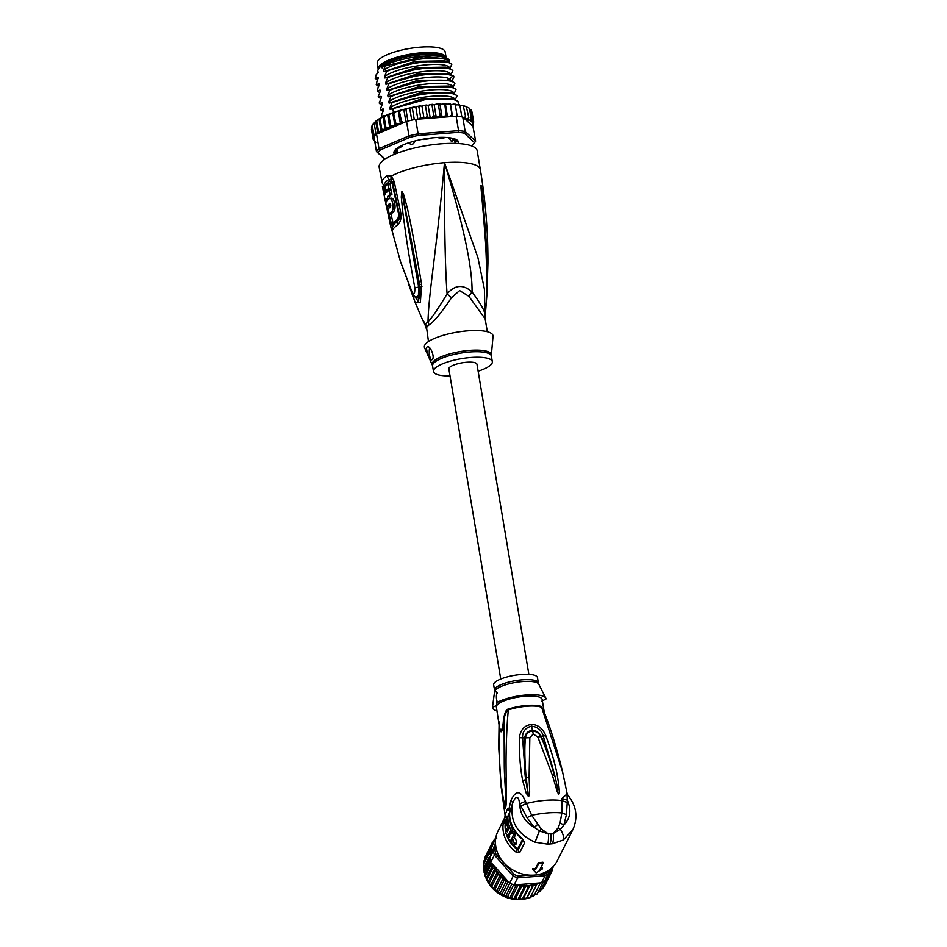 <?xml version="1.0" encoding="UTF-8"?>
<svg xmlns="http://www.w3.org/2000/svg" width="947" height="947" viewBox="0 0 947 947"><rect width="100%" height="100%" fill="white"/><g stroke="black" fill="none" stroke-linecap="round" stroke-linejoin="round"><path stroke-width="1.42" d="M378.173 68.977L377.214 63.319A34.459 9.304 -9.5 0 1 377.758 61.082A34.459 9.304 -9.5 0 1 378.433 60.182A34.459 9.304 -9.5 0 1 415.046 47.67A34.459 9.304 -9.5 0 1 445.185 51.943L446.132 57.613A34.459 9.304 170.5 0 0 415.993 53.34A34.459 9.304 170.5 0 0 379.38 65.84A34.459 9.304 170.5 0 0 378.705 66.74A34.459 9.304 170.5 0 0 378.173 68.977A34.459 9.304 170.5 0 0 378.244 69.309M438.283 54.512A31.642 8.547 170.5 0 0 420.527 53.659A31.642 8.547 170.5 0 0 417.876 53.896A31.642 8.547 170.5 0 0 384.589 63.496M413.247 143.837L411.412 144.406A29.156 7.872 170.5 0 1 413.247 143.837L415.496 140.819M411.412 144.406L408.725 143.328M450.997 140.902L452.039 141.257L452.95 140.085L452.039 141.257A29.156 7.872 170.5 0 0 450.997 140.902L448.902 137.694M452.95 140.085L455.85 139.576A32.139 8.677 -9.5 0 1 457.626 141.21L457.058 141.505L456.856 140.274M450.227 138.392L449.091 138.783M415.591 141.387L414.739 141.245M487.303 331.722L485.136 318.796L484.391 289.131L477.915 257.655L444.474 162.683C436.614 251.44 428.565 293.12 428.02 321.814A13.246 11.4 -127.7 0 1 428.944 324.999A29.819 8.05 170.5 0 0 427.618 326.194A29.819 8.05 170.5 0 0 427.452 326.372A29.819 8.05 170.5 0 0 426.588 327.709L428.482 341.571M485.136 318.796L468.86 296.304L459.603 290.587L451.589 297.642C441.124 313.114 433.572 322.229 428.944 324.999M484.923 317.399C486.462 314.025 482.177 305.561 472.044 291.996C472.482 267.599 463.296 224.486 444.474 162.683C444.332 225.978 445.197 269.729 447.102 293.937C438.011 308.935 431.654 318.239 428.02 321.814A30.257 8.168 -9.5 0 0 426.671 323.022A30.257 8.168 -9.5 0 0 425.629 324.572L425.049 324.88L421.983 318.523L425.629 324.572A13.246 12.583 -157.6 0 1 426.588 327.709M387.145 175.621A6.629 5.54 55 0 0 388.945 179.385L391.229 179.776A6.629 4.688 134.8 0 1 391.371 176.106A49.694 13.424 -9.5 0 1 444.474 162.683A49.694 13.424 -9.5 0 1 480.33 169.62L477.17 150.739A49.694 13.424 -9.5 0 0 433.702 144.571A49.694 13.424 -9.5 0 0 380.895 162.612A49.694 13.424 170.5 0 0 379.143 167.145L381.913 181.635A49.694 13.424 -9.5 0 1 383.476 178.829A49.694 13.424 -9.5 0 1 383.582 178.699A49.694 13.424 -9.5 0 1 387.145 175.621L391.371 176.106L394.177 181.552L400.77 212.755C401.599 218.26 400.486 222.379 397.432 225.102A47.646 12.867 170.5 0 0 392.212 231.104L400.356 261.218L411.779 291.285C413.922 295.547 414.94 294.375 414.833 287.77C405.908 240.171 404.973 226.7 403.102 214.732L401.279 197.035L401.883 191.554L403.517 194.135L407.246 207.677C409.802 218.852 412.632 232.051 421.616 284.266L420.385 302.259L415.141 302.353L421.983 318.523M391.229 179.776L392.733 182.949L399.279 214.2C399.812 217.337 399.279 219.668 397.657 221.207A46.64 12.595 170.5 0 0 392.875 226.132L392.153 228.263A6.629 6.345 -167.6 0 1 392.153 228.263L392.508 227.233M385.157 194.171L383.855 185.245A48.368 13.057 170.5 0 1 385.37 182.511A48.368 13.057 170.5 0 1 385.476 182.392A48.368 13.057 170.5 0 1 388.945 179.385A3.315 2.77 55.1 0 1 389.844 181.256L392.247 183.517L398.794 214.78L397.787 219.278A46.131 12.453 170.5 0 0 392.733 225.09L391.833 222.782M413.01 296.636A6.629 2.865 -20.4 0 1 412.892 296.399L412.892 296.399A6.629 2.865 -20.4 0 1 413.306 294.624M412.371 294.884A6.629 2.865 -20.1 0 1 412.241 294.612A6.629 2.865 -20.1 0 1 412.454 293.168M411.779 291.285A6.629 3.042 155.8 0 0 411.909 292.007L400.356 261.218M411.909 292.007C413.661 295.417 415.058 297.24 416.112 297.453L418.444 295.381L418.645 287.024L401.942 191.886A6.629 4.262 111 0 1 402.025 191.566M414.833 287.77L420.042 286.834L419.639 284.798L418.598 301.844L414.182 295.795M401.279 197.035A6.629 0.817 -3.6 0 1 402.546 196.834L401.907 191.85A6.629 4.273 81.3 0 1 401.883 191.554M403.517 194.135A6.629 2.261 160.4 0 0 402.7 194.727L419.639 284.798L421.616 284.266M421.983 286.325L420.042 286.834L419.012 298.589L414.679 296.328M383.795 193.496A6.629 1.811 -10.2 0 1 383.736 193.342L382.41 186.523A6.629 2.936 -10.8 0 1 382.399 186.429L382.41 186.523A6.629 2.936 -10.8 0 0 384.056 188.015M485.432 313.445L486.912 294.458L486.805 279.199C485.882 229.73 483.124 215.324 482.437 203.759L481.04 188.11L481.076 185.399L482.272 190.738L487.918 263.384L487.303 282.064M486.817 281.295A6.629 0.592 0.4 0 1 486.936 281.401L486.344 252.506L481.112 185.742L485.894 243.533M481.04 188.11A6.629 2.782 -4.1 0 1 481.336 188.619L481.112 185.742A6.629 6.12 26.8 0 0 481.029 185.423M481.076 185.399A6.629 6.392 98 0 1 481.112 185.695L481.739 190.678A6.629 0.616 170.7 0 1 482.272 190.738M451.589 297.642A13.246 2.474 -140.7 0 1 447.102 293.937C454.88 284.692 463.201 284.053 472.044 291.996A13.246 3.125 -47.6 0 0 468.86 296.304M467.901 330.823A34.79 9.399 170.5 0 0 424.576 347.798L432.294 365.045A30.02 8.109 -9.5 0 1 469.274 350.437A30.02 8.109 -9.5 0 1 469.676 350.402A30.02 8.109 -9.5 0 1 491.351 355.161L493.02 336.339A34.79 9.399 -9.5 0 0 467.901 330.823M450.026 375.912A29.819 8.05 170.5 0 1 433.501 371.508A29.819 8.05 170.5 0 1 470.801 357.504A29.819 8.05 -9.5 0 1 492.31 361.671A29.819 8.05 -9.5 0 1 478.117 371.212M426.919 347.076C430.269 344.365 435.277 358.12 432.175 359.41C430.861 362.452 425.167 349.206 426.919 347.076L427.571 346.756M431.714 359.718A6.629 1.989 85.6 0 1 429.536 355.149A6.629 1.989 85.6 0 1 429.713 347.833M385.311 191.495L384.825 187.032A3.315 3.172 13.9 0 0 383.855 185.245A6.629 6.333 13.9 0 1 381.913 181.635M386.518 201.297L386.329 200.35M388.459 190.714L388.826 189.672A47.622 12.856 170.5 0 1 390.791 188.11L390.034 183.907L388.116 184.049A49.67 13.412 170.5 0 0 386.175 185.612C385.027 187.163 384.802 189.85 385.488 193.673A49.575 13.388 170.5 0 0 384.352 196.171L385.169 200.444A49.469 13.353 -9.5 0 1 385.997 198.397L386.376 200.279A49.41 13.341 -9.5 0 1 387.832 198.479L387.465 196.597A49.469 13.353 -9.5 0 1 390.046 194.419L389.229 190.146A49.575 13.388 170.5 0 0 386.648 192.324L386.932 189.826A49.611 13.4 -9.5 0 1 388.874 188.264L388.116 184.049M389.619 198.444A47.421 12.808 170.5 0 1 389.726 198.325L389.359 196.443A47.48 12.82 170.5 0 1 391.975 194.265L391.147 190.004L389.229 190.146M387.122 200.231A47.48 12.82 170.5 0 0 387.11 200.291L385.169 200.444M391.028 214.259L392.839 222.06A46.261 12.489 170.5 0 0 392.247 223.8L390.306 223.942A48.25 13.033 -9.5 0 1 390.933 222.202L387.347 206.233A49.185 13.282 -9.5 0 1 389.631 203.51L389.844 203.416M390.78 204.943L389.193 205.061A49.149 13.27 170.5 0 0 387.725 206.872L389.359 214.389L391.265 214.247A46.758 12.631 170.5 0 1 393.372 211.82C397.065 209.394 394.07 195.413 390.566 198.657M390.602 204.268A47.196 12.749 170.5 0 0 389.975 205.002M388.223 206.162L387.347 206.233M392.839 222.06L390.933 222.202M389.359 214.389A48.747 13.163 -9.5 0 1 391.466 211.974C395.112 209.524 392.129 195.627 388.661 198.811A49.374 13.329 170.5 0 0 385.737 203.262L390.306 223.942M391.336 198.314L388.661 198.811M390.069 203.475L389.631 203.51C390.815 203.972 391.087 205.227 390.436 207.275A49.007 13.234 170.5 0 0 389.797 207.89L389.193 205.061M390.791 188.11L388.874 188.264M391.975 194.265L390.046 194.419M389.359 196.443L387.465 196.597M389.726 198.325L387.832 198.479M387.299 200.208L386.376 200.279M392.555 227.079L391.324 223.35M395.207 153.97A32.139 8.677 -9.5 0 1 394.792 153.378L396.852 152.467A29.819 8.05 170.5 0 1 396.793 152.218A29.819 8.05 170.5 0 1 396.9 151.058L394.875 150.762A32.139 8.677 -9.5 0 1 395.645 149.673A32.139 8.677 -9.5 0 1 396.793 148.561L399.67 147.874A29.819 8.05 170.5 0 1 402.226 146.276L401.445 145.696M446.357 57.968A35.288 9.529 170.5 0 0 445.481 57.27A35.288 9.529 170.5 0 0 421.865 54.748A35.288 9.529 170.5 0 0 381.759 65.734L382.126 67.935L384.21 65.532A37.773 10.204 -9.5 0 1 422.895 56.204A37.773 10.204 -9.5 0 1 448.168 58.892A37.773 10.204 -9.5 0 1 448.215 58.927M423.202 56.666L448.262 58.951L449.671 60.537L448.7 62.49C449.458 53.955 400.214 58.643 383.582 70.114L385.299 65.911L423.202 56.666M374.254 137.351L373.189 137.351L374.243 139.351L373.13 139.233L371.437 129.123L372.147 126.851L371.496 126.874M372.147 126.851L371.496 127.289L372.218 125.241L375.71 121.228L377.735 133.338L376.586 134.178L379.001 148.655A51.02 13.779 170.5 0 0 377.522 150.123A51.02 13.779 170.5 0 0 376.468 151.567L384.837 159.262M374.172 136.889L372.218 125.241L374.325 136.664A51.02 13.779 170.5 0 1 375.107 135.658A51.02 13.779 170.5 0 1 376.089 134.628A51.02 13.779 -9.5 0 1 376.586 134.178M473.547 123.288L472.896 126.093L475.631 141.15L474.494 142.618L464.172 133.113A49.694 13.424 170.5 0 0 458.135 132.343L418.254 135.445A49.694 13.424 170.5 0 0 409.885 137.339L380.339 149.934A49.694 13.424 170.5 0 0 378.019 152.597L385.074 159.108M471.144 145.731L472.186 145.282A49.694 13.424 170.5 0 0 473.926 143.447L474.992 142.086A51.02 13.779 170.5 0 0 475.631 141.15L465.166 131.503L464.172 133.113M473.926 143.447A49.694 13.424 170.5 0 0 474.494 142.618M394.485 154.266A32.802 8.854 -9.5 0 1 394.804 150.36A32.802 8.854 -9.5 0 1 434.945 137.623A32.802 8.854 -9.5 0 1 456.904 139.967A32.802 8.854 -9.5 0 1 458.466 143.553M456.123 116.185L458.549 130.662L418.112 133.799L415.697 119.334L456.123 116.185A51.02 13.779 -9.5 0 1 457.212 116.28A51.02 13.779 -9.5 0 1 461.816 116.872A51.02 13.779 -9.5 0 1 462.74 117.037L465.166 131.503A51.02 13.779 170.5 0 0 458.549 130.662L458.135 132.343M403.718 122.601L401.575 121.429L400.652 123.915L406.547 121.394L408.974 135.871L379.001 148.655L380.339 149.934M418.254 135.445L418.112 133.799A51.02 13.779 170.5 0 0 408.974 135.871L409.885 137.339M406.547 121.394A51.02 13.779 -9.5 0 1 407.908 121.062A51.02 13.779 -9.5 0 1 414.289 119.618A51.02 13.779 -9.5 0 1 415.697 119.334M378.019 152.597L376.468 151.567L374.053 137.09A51.02 13.779 -9.5 0 1 374.325 136.664M400.652 123.915L397.787 124.329L395.846 123.217L394.935 125.75L392.804 126.081L390.578 125.122L389.762 127.561L385.867 127.135L385.121 129.49L381.807 129.194L381.096 131.467L378.457 131.29L377.735 133.338M384.754 129.609A49.694 13.424 170.5 0 0 378.989 133.148L400.143 124.128M378.989 133.148L377.237 133.527M376.089 134.628L374.195 123.299L373.296 123.737M438.686 103.85L436.603 104.028L438.39 104.809L438.887 103.898L444.451 104.584L444.723 103.732L450.121 104.632L450.168 103.827L450.559 104.525L455.128 104.099M453.317 104.028L455.318 104.951L455.116 104.194L455.318 104.951L459.615 104.703M450.559 104.525L452.559 116.469M457.212 116.28L455.318 104.951M457.922 104.549L459.922 105.543L459.496 104.809M461.816 116.872L459.922 105.543L463.474 105.567M462.74 117.037L464.018 117.913L465.569 116.457L463.225 105.685L466.741 106.715M461.911 105.33L463.888 106.395M463.722 117.937L464.799 118.931L465.569 116.457M464.799 118.931L467.309 118.931L468.812 117.546L466.374 106.845L469.274 108.136M465.202 106.348L467.12 107.484M473.003 124.329L473.713 122.056L472.174 122.731L472.92 120.376L470.458 121.287L471.275 118.86L469.748 120.103L467.901 120.091L468.812 117.546M471.275 118.86L469.582 108.787M469.321 108.834L471.061 109.852M472.92 120.376L471.227 110.302M471.322 110.835L472.02 111.995L470.908 111.829L472.02 111.995L473.713 122.056M439.976 104.43L442.071 117.026L440.071 114.871L438.71 116.611L436.259 117.357L433.726 115.368L432.045 105.306L432.743 104.324L432.045 105.306L430.376 104.561L432.495 104.3M425.523 106.052L426.41 105.01L424.007 105.342L425.523 106.052L427.204 116.126L426.103 117.925L424.339 118.659M418.929 107.058L419.995 105.946L417.58 106.36L418.929 107.058L420.61 117.12L419.509 119.038M412.383 108.289L413.614 107.106L411.235 107.603L412.383 108.289L414.289 119.618M407.908 121.062L406.003 109.734L405.056 109.047L406.003 109.734L407.364 108.479L405.28 108.929M401.575 121.429L399.172 110.657L399.894 111.367L401.35 110.03L399.326 110.55M395.846 123.217L393.407 112.515L394.153 113.143L395.68 111.746L393.585 112.373M390.578 125.122L388.886 115.061L388.033 114.551L388.886 115.061L390.697 113.498L388.27 114.362M385.867 127.135L384.186 117.061L383.133 116.777L384.186 117.061L386.329 115.274L383.488 116.481M440.071 114.871L438.39 104.809L438.887 103.898M442.569 103.756L444.581 103.661M447.481 116.86L446.132 114.646L444.723 103.732M448.168 103.756L450.097 103.744M452.311 116.481L450.168 103.827M375.71 121.228L382.647 117.026L381.392 115.333L383.369 110.479L383.097 108.917L383.689 109.284M372.278 124.992L378.244 119.405L380.126 119.133L381.807 129.194M430.376 104.561L428.127 105.354L430.234 117.937L428.518 117.606L427.204 116.126M433.726 115.368L432.483 117.144L430.234 117.937M436.259 117.357L434.152 104.774L432.743 104.324M436.603 104.028L434.152 104.774M442.071 117.026L444.676 116.351L446.132 114.646M445.469 104.359L447.564 116.86M448.18 116.812L450.275 116.339L451.814 114.705M423.652 118.706L420.61 117.12M464.977 119.097L472.364 125.904A49.694 13.424 170.5 0 0 472.375 122.802M417.58 106.36L415.828 107.224L417.828 119.168M424.007 105.342L421.983 106.182L424.078 118.683M421.983 106.182L419.995 105.946M388.033 114.551L386.329 115.274M393.407 112.515L390.697 113.498M399.172 110.657L395.68 111.746M405.056 109.047L401.35 110.03M411.235 107.603L407.364 108.479M415.828 107.224L413.614 107.106M428.127 105.354L426.41 105.01M373.828 140.345L375.829 142.346M374.243 139.351L373.118 139.185L374.882 140.961M373.189 137.351L371.496 127.289M409.779 108.479L411.732 120.162M403.919 109.923L405.896 121.678M398.367 111.521L400.463 123.998M392.827 113.166L394.935 125.75M387.654 114.978L389.762 127.561M383.014 116.907L385.121 129.49M379.001 118.967L381.096 131.467M378.457 131.29L376.776 121.228M451.79 64.36L449.754 68.788C450.512 60.253 401.268 64.929 384.636 76.399L386.601 71.546C406.275 61.863 446.12 58.087 451.79 64.36L448.002 61.815L419.462 61.685L383.843 71.676L383.582 70.114M452.844 70.646L450.808 75.073C451.565 66.55 402.321 71.226 385.678 82.697L387.654 77.843C407.222 68.208 446.913 64.349 452.844 70.646L449.067 68.101L420.575 67.971L384.896 77.974L384.636 76.399M458.514 104.525L457.969 101.317L454.323 99.565L425.759 99.447L390.152 109.438L389.892 107.863L391.857 103.01C411.341 93.362 451.423 89.527 457.058 95.825L453.27 93.279L424.777 93.137L389.11 103.14L388.838 101.578L390.815 96.724L390.673 95.919L388.057 96.854L387.785 95.28L389.762 90.427C409.258 80.791 449.174 76.932 454.951 83.229L451.163 80.684L422.741 80.542L387.003 90.557L386.731 88.982L388.708 84.129C407.447 74.991 444.356 70.918 452.666 76.139L453.897 76.944L453.755 76.139L450.109 74.399L421.474 74.28L385.95 84.271L385.678 82.697M453.897 76.944L451.849 81.371L449.683 78.956C441.302 73.582 400.877 79.323 386.731 88.982M454.951 83.229L452.903 87.669C453.672 79.134 404.428 83.809 387.785 95.28M390.815 96.724C410.667 87.017 450.085 83.253 456.004 89.527L452.216 86.982L423.617 86.864L390.673 95.919M456.004 89.527L453.956 93.954C454.726 85.419 405.482 90.095 388.838 101.578M457.058 95.825L455.01 100.252C455.779 91.717 406.535 96.393 389.892 107.863M386.601 71.546L386.459 70.753M387.654 77.843L387.512 77.038M389.762 90.427L389.619 89.622M391.857 103.01L391.727 102.217M388.708 84.129L388.566 83.336M393.443 112.468L392.78 108.503M377.64 80.057L375.213 78.376L377.841 77.453L378.255 78.637M379.735 92.64L377.32 90.971L379.948 90.036L380.363 91.232M378.682 86.343L376.267 84.674L378.895 83.738L379.309 84.934M375.213 78.376L376.137 74.825L378.102 72.564L377.735 70.362L379.321 67.616L381.759 65.734M377.32 90.971L378.895 83.738L379.475 84.117M376.267 84.674L377.841 77.453L378.421 77.832M380.789 98.926L378.244 96.464L380.209 91.599L379.948 90.036L380.528 90.415M381.842 105.224L379.297 102.749L381.262 97.896L381.002 96.322L381.582 96.701M382.896 111.521L380.351 109.047L382.316 104.194L382.055 102.619L382.635 102.998M448.002 61.815L444.664 60.821L414.94 61.354L383.843 71.676M449.067 68.113L445.729 67.119L416.005 67.651L384.896 77.974M450.109 74.399L446.771 73.404L417.047 73.937L385.95 84.271M385.299 65.911L384.21 65.532M378.374 97.257L381.002 96.322L381.416 97.517M379.427 103.554L382.055 102.619L382.47 103.815M380.481 109.84L383.097 108.917L383.523 110.101M381.534 116.138L384.731 115.581M384.399 116.055L384.423 116.777M449.316 80.223L418.053 80.235L387.003 90.557M449.067 86.059L419.107 86.532L388.057 96.854M450.121 92.344L420.16 92.83L389.11 103.14M451.174 98.642L421.214 99.115L390.152 109.438M377.735 70.362A35.288 9.529 170.5 0 0 377.723 71.321L377.96 72.73M379.404 67.509A34.293 9.257 -9.5 0 1 379.475 67.426A34.293 9.257 -9.5 0 1 421.439 54.109A34.293 9.257 -9.5 0 1 444.392 56.56L445.481 57.27M394.923 154.089A32.47 8.772 -9.5 0 1 394.935 150.182M456.714 139.848A32.47 8.772 -9.5 0 1 457.993 143.53M407.317 143.269L409.601 143.139M413.981 141.778L414.466 141.079M422.504 139.28L423.984 139.517A29.819 8.05 170.5 0 1 429.003 138.747L430.518 138.061M445.67 137.433L443.291 138.013A29.819 8.05 170.5 0 0 438.958 137.978L438.461 137.493M450.512 138.937L451.092 138.298M455.543 143.423A29.819 8.05 170.5 0 0 455.614 142.381A29.819 8.05 170.5 0 0 455.566 142.133L457.058 141.505M500.738 679.023L448.854 368.939A14.241 3.847 -9.5 0 1 449.352 367.637A14.241 3.847 -9.5 0 1 464.492 362.476A14.241 3.847 -9.5 0 1 476.957 364.24L528.84 674.323M493.825 887.895L500.312 874.969L500.549 877.94L494.677 889.647L489.149 883.752L485.314 876.662L483.479 868.517L483.881 861.072M528.201 887.303L530.095 885.149L532.226 886.866L533.871 884.38L536.097 885.812L537.423 883.16L517.287 884.723A31.807 27.167 26.6 0 0 517.713 884.818L515.606 886.155L509.817 898.076L507.758 896.466L505.331 896.525L503.958 894.903L501.448 894.655L500.336 892.938L498.181 892.63L496.986 890.582L494.677 889.647M495.589 845.032L493.411 850.832L495.044 850.465A31.807 27.167 -153.4 0 0 495.861 854.005L494.393 855.07A33.133 28.303 -153.4 0 1 493.825 852.963A33.133 28.303 -153.4 0 1 493.411 850.832L489.824 857.911A33.133 28.303 -153.4 0 0 490.262 860.042L484.083 872.353M484.604 874.495L494.393 855.07L513.191 876.07L514.257 874.566A31.807 27.167 26.6 0 0 517.962 876.082L517.63 877.881L545.105 875.75L544.856 873.986A31.807 27.167 26.6 0 0 547.745 871.962L548.573 873.323L550.053 869.37M509.64 883.16L513.191 876.07A33.133 28.303 26.6 0 0 517.63 877.881L514.079 884.972A33.133 28.303 -153.4 0 1 511.83 884.131A33.133 28.303 -153.4 0 1 509.64 883.16L508.752 882.178L507.604 882.888L501.732 894.595M541.554 882.829L545.105 875.75A33.133 28.303 26.6 0 0 548.573 873.323L545.022 880.402A33.133 28.303 -153.4 0 1 543.341 881.681A33.133 28.303 -153.4 0 1 541.554 882.829L537.423 883.16M496.039 847.825L495.044 850.465M495.861 854.005L514.257 874.566M517.962 876.082L529.728 875.158M538.855 874.46L544.856 873.986M547.745 871.962L548.254 870.624M490.262 860.042A33.133 28.303 -153.4 0 0 490.83 862.149L491.102 864.445L485.231 876.153M496.725 838.332L494.441 839.267L495.068 841.031L492.381 842.357L492.902 844.262A31.807 27.167 26.6 0 0 490.877 855.212L495.447 842.996M490.877 855.212L483.479 868.517L489.35 856.822M494.488 839.208L493.209 841.717M500.549 877.94L503.473 877.656L503.934 880.615L506.811 880L493.032 864.611A31.807 27.167 26.6 0 0 499.933 874.862L497.53 874.945L491.659 886.652M492.393 842.345L486.427 854.478M492.902 844.262L490.818 845.707L491.671 847.435L489.788 849.281L490.593 850.962L489.291 853.01L490.037 854.656M486.154 878.189L492.523 865.487L492.771 868.139L486.888 879.846M491.102 864.445L492.523 865.487M488.238 881.681L494.701 868.813L494.926 871.654L489.054 883.362M492.771 868.139L494.701 868.813M490.818 884.924L497.305 871.998L497.53 874.945M494.926 871.654L497.305 871.998M484.935 858.953L484.935 857.449M490.818 845.707L484.947 857.414M489.788 849.281L483.893 861.06M483.384 864.789L489.291 853.01M483.763 870.861L489.954 858.515M490.937 862.753L493.032 864.611M506.846 880.047L507.059 880.473A31.807 27.167 26.6 0 0 507.438 880.698L506.811 880L500.336 892.938M507.438 880.698L508.705 882.284M507.059 880.473L507.604 882.888M514.079 884.972L517.287 884.723M515.31 884.983L515.606 886.155M511.7 897.567L518.187 884.652L519.796 887.079L522.188 885.279L524.011 887.505L526.177 885.457L528.177 887.446L522.294 899.283L519.69 898.395L517.784 899.354L515.701 898.218L513.972 898.963L511.7 897.567L509.735 897.851M537.482 883.149L539.719 884.273L540.204 883.042M545.365 879.432L545.969 879.905L546.301 877.431M546.798 876.863L548.491 877.147L548.479 874.152L550.55 874.057L550.314 871.074L552.113 870.707L551.888 867.76L553.143 867.132L552.125 869.168M552.125 870.672L550.633 873.643M553.214 866.541L553.143 867.132M496.986 890.582L503.473 877.656M503.934 880.615L498.051 892.311M503.958 894.903L509.806 883.243M511.83 884.131L505.651 896.454M507.758 896.466L513.605 884.806M519.796 887.079L513.913 898.786M515.701 898.218L522.188 885.279M524.011 887.505L518.127 899.212M519.69 898.395L526.177 885.457M530.095 885.149L523.608 898.087L522.306 899.141M532.226 886.866L526.319 898.703M526.354 898.573L527.1 897.697L526.354 898.573L523.608 898.087M527.1 897.697L533.871 884.38M536.097 885.812L530.166 897.626M530.225 897.507L530.734 896.501L530.225 897.507L527.372 897.306M539.719 884.273L533.777 896.087M534.096 894.856L533.848 895.98L530.947 896.075M543.341 881.681L537.162 894.004L534.629 894.442M545.969 879.905L540.098 891.612L537.754 892.299M548.491 877.147L542.619 888.854L540.335 889.789M550.55 874.057L544.679 885.765M544.667 885.776L543.85 886.392M562.613 772.089L541.637 707.338A4.64 4.108 112.9 0 1 541.435 706.569L543.862 711.469M561.914 798.487L566.957 794.059L567.289 800.191L561.914 798.487L561.831 812.988L560.079 822.836L563.808 825.109L566.424 814.609L561.831 812.988A32.47 8.772 -9.5 0 0 547.84 812.905A32.47 8.772 -9.5 0 0 531.669 815.331L525.467 801.316L519.69 803.885L527.029 817.675L531.669 815.331L541.329 829.11L539.388 830.91L548.372 833.916L541.329 829.11M538.346 682.917L537.446 677.543A22.195 5.99 170.5 0 0 521.43 674.453A22.195 5.99 170.5 0 0 493.659 684.87L494.559 690.245A22.195 5.99 -9.5 0 1 522.33 679.816A22.195 5.99 -9.5 0 1 522.637 679.792A22.195 5.99 -9.5 0 1 538.346 682.917L538.76 684.184A22.479 6.073 170.5 0 0 523.016 681.52A22.479 6.073 170.5 0 0 522.708 681.544A22.479 6.073 170.5 0 0 494.583 691.582L494.062 695.347L495.198 691.381L496.559 691.464L496.571 702.769A27.167 7.339 -9.5 0 1 526.437 694.956A27.167 7.339 -9.5 0 1 545.839 698.152A27.167 7.339 -9.5 0 1 546.052 698.922L541.483 701.301M497.305 693.003A4.972 1.492 -94.4 0 0 497.128 693.157A4.972 1.492 -94.4 0 0 496.997 701.076M496.997 710.83A27.167 7.339 -9.5 0 1 492.428 707.539L494.062 695.347M513.463 844.937A33.133 28.303 26.6 0 1 511.226 842.321L512.043 840.687L511.498 838.853L510.35 841.137A33.133 28.303 26.6 0 1 508.622 838.415L509.77 836.13A33.133 28.303 26.6 0 1 509.119 834.934L510.09 832.993A33.133 28.303 -153.4 0 0 510.741 834.189L511.889 831.916L513.866 831.762A31.144 26.599 26.6 0 0 515.677 834.473L513.617 834.638L512.22 837.408L514.28 843.303L513.463 844.937L515.701 844.76L516.517 843.138C516.908 841.824 516.162 839.859 514.292 837.243L515.677 834.473M513.617 834.638A33.133 28.303 -153.4 0 1 511.889 831.916M510.386 811.461L509.072 808.501L509.64 812.242L512.718 802.807L510.966 800.345L509.072 808.501L507.58 808.762L505.082 815.036A32.47 8.772 170.5 0 0 505.118 815.556A32.47 8.772 170.5 0 0 505.13 815.604L507.142 817.9L507.379 817.202L505.082 815.036L504.739 818.67L505.686 821.523L507.888 816.515L509.557 816.385M505.225 816.397L506.953 818.468A33.133 28.303 26.6 0 0 508.646 828.968L507.178 831.904L506.905 829.418M507.888 816.515A33.133 28.303 -153.4 0 0 510.918 830.081L508.48 834.946C505.722 835.076 504.81 832.212 505.745 826.352L507.047 823.772A33.133 28.303 -153.4 0 0 508.255 828.672L507.272 830.614A33.133 28.303 26.6 0 1 506.728 828.814L506.408 829.454M509.131 834.899L507.758 835.526L509.356 835.396M496.571 702.769L496.997 705.172A23.19 6.262 170.5 0 0 496.37 707.066L499.258 726.183C500.643 735.203 502.253 733.357 504.088 720.631L504.254 764.466C504.254 778.292 506.325 795.35 505.319 807.602C499.554 784.98 498.631 753.646 499.258 726.183L499.081 723.271M544.336 712.677L542.11 699.407A23.19 6.262 170.5 0 0 525.384 696.175A23.19 6.262 170.5 0 0 497.388 704.722L497.187 704.994M496.997 705.172L492.428 707.539M503.378 720.265L504.088 720.631C504.289 715.92 505.71 712.357 508.326 709.93A4.64 2.273 -108.6 0 0 508.231 709.149C506.219 709.114 504.609 712.819 503.378 720.265C502.869 730.551 500.052 733.795 499.353 724.893M510.09 832.993L511.392 832.898L512.86 829.939L510.918 830.081M510.35 841.137L511.877 841.019M512.22 837.408L514.292 837.243M509.841 818.788A31.144 26.599 26.6 0 0 512.86 829.939M529.101 777.025L529.823 737.654L533.244 734.055L537.837 737.026L552.302 775.037L554.196 775.179C551.58 764.856 546.383 748.686 540.796 736.742C538.914 732.978 536.049 731.096 532.214 731.096C528.284 731.7 526.023 733.984 525.443 737.926C524.449 747.053 524.662 760.263 526.106 777.558L528.497 796.332L526.106 777.558L529.101 777.025C529.775 794.308 530.012 794.58 528.473 796.605L526.13 793.03L522.637 780.423C520.211 767.662 519.311 756.227 519.37 737.666L524.674 737.926C523.774 748.071 523.762 765.851 525.644 779.795L522.531 737.559C522.401 731.581 525.384 727.781 531.48 726.16C537.576 726.834 541.495 730.101 543.223 735.949L555.427 778.126L557.925 789.81M529.823 737.654L524.674 737.926C525.407 733.546 527.846 731.048 532.013 730.421C536.132 730.374 539.234 732.445 541.329 736.636C546.17 747.396 550.314 757.908 555.427 778.126M526.13 793.03L527.633 792.461L528.485 796.309L525.644 779.795L522.637 780.423M523.099 839.835L524.662 842.723L519.785 852.454L515.618 851.85A33.133 28.303 -153.4 0 1 503.177 823.736L505.153 815.746L501.141 787.04L503.603 803.257L505.319 808.063C506.112 807.649 506.42 802.358 506.243 792.154L506.041 762.785C506.018 749.941 506.645 726.385 508.326 709.93A23.261 6.286 -9.5 0 1 526.852 706.237A23.261 6.286 -9.5 0 1 527.088 706.213A23.261 6.286 -9.5 0 1 541.637 707.338L543.341 710.12C550.029 726.503 556.41 746.97 562.482 771.509L567.324 794.474M507.379 817.202L510.066 811.508L507.58 808.762M505.722 826.411A31.144 26.599 26.6 0 1 505.947 822.481L506.929 820.433M522.555 839.48L517.642 848.903A31.144 26.599 26.6 0 1 513.44 844.925M519.37 737.666C520.507 729.806 524.437 725.402 531.184 724.491C537.636 724.384 542.501 728.089 545.792 735.618L537.837 737.026M527.029 817.675L534.286 827.394L539.388 830.91L535.055 842.226C516.908 833.928 509.474 820.789 512.718 802.807C516.162 795.196 518.483 795.563 519.69 803.885C519.998 814.006 524.863 821.842 534.286 827.394L537.529 824.588M566.424 814.609L567.229 802.464L561.95 800.736A32.47 8.772 170.5 0 0 545.732 800.322A32.47 8.772 170.5 0 0 526.39 803.506L520.779 806.075M552.302 775.037L557.31 791.952L558.718 794.261C559.357 794.142 559.428 791.479 558.908 786.282C557.392 775.238 556.209 764.738 545.792 735.618M505.947 822.481L505.307 822.765L504.739 818.67M517.796 848.95L518.187 849.708L517.169 849.577A31.606 26.99 -153.4 0 1 506.562 834.828M509.746 810.75L509.545 812.562A3.315 1.622 -176.1 0 1 509.64 812.242A33.133 28.303 26.6 0 0 522.259 838.616M510.966 800.345C515.878 789.94 520.708 790.272 525.467 801.316M558.185 827.796L553.155 833.549L560.399 829.276L558.185 827.796L560.079 822.836M547.603 844.156L552.267 843.789C553.486 841.244 553.794 837.835 553.155 833.549L548.372 833.916C548.644 838.426 548.396 841.836 547.603 844.156L535.055 842.226M552.267 843.789L563.264 840.036C564.104 837.444 563.145 833.857 560.399 829.276L563.808 825.109C570.402 818.303 571.562 809.993 567.289 800.191L567.229 802.464M536.109 872.909L542.584 868.813A34.128 29.144 -153.4 0 1 540.003 869.287L543.093 863.131A34.128 29.144 -153.4 0 1 538.677 863.475L535.588 869.63A34.128 29.144 -153.4 0 1 532.877 869.571L536.109 872.909M538.677 863.475L538.476 862.587L535.386 868.754A33.133 28.303 26.6 0 1 532.676 868.683L532.877 869.571M535.386 868.754L535.588 869.63M538.476 862.587A33.133 28.303 26.6 0 0 540.701 862.492A33.133 28.303 26.6 0 0 542.891 862.244L543.093 863.131M566.673 793.775L566.945 794.059C576.332 805.104 578.321 816.93 572.923 829.536L563.264 840.036M540.5 868.304A33.133 28.303 26.6 0 0 542.382 867.926L542.584 868.813M505.071 817.024L498.039 831.028A33.133 28.303 26.6 0 0 502.762 861.51A33.133 28.303 26.6 0 0 534.368 875.123A33.133 28.303 26.6 0 0 557.262 860.74L572.923 829.536M392.733 225.09A3.315 3.172 -167.6 0 1 392.768 226.357M397.787 219.278A3.315 2.758 -124.5 0 1 397.657 221.207A6.629 5.516 -124.5 0 0 397.432 225.102M433.501 371.508L432.578 365.992A29.819 8.05 -9.5 0 1 469.475 352.024A29.819 8.05 -9.5 0 1 469.878 351.988A29.819 8.05 -9.5 0 1 491.386 356.155L491.351 355.161M389.844 181.256A47.705 12.879 170.5 0 0 386.423 184.215A47.705 12.879 170.5 0 0 384.825 187.032M392.247 183.517A3.315 0.864 170.1 0 0 392.733 182.949A6.629 1.74 170 0 1 394.177 181.552M385.216 191.732A3.315 0.9 -10.2 0 1 384.778 192.087A6.629 1.811 -10.2 0 0 383.736 193.342L390.318 224.581A6.629 1.634 -13.6 0 1 390.59 223.918M390.365 224.711A6.629 1.634 -13.6 0 1 390.318 224.581L391.738 230.89M393.372 211.82L391.466 211.974M388.826 189.672L386.932 189.826M398.794 214.78A3.315 0.84 166.4 0 0 399.279 214.2A6.629 1.645 166.4 0 1 400.77 212.755M392.212 231.104A6.629 6.345 -167.6 0 1 392.153 228.274M455.187 143.411L454.773 140.985M431.193 104.478A49.694 13.424 -9.5 0 1 432.282 104.371M424.718 105.235A49.694 13.424 -9.5 0 1 425.866 105.081M418.207 106.253A49.694 13.424 -9.5 0 1 419.355 106.052M411.767 107.484A49.694 13.424 -9.5 0 1 412.892 107.26M405.494 108.929A49.694 13.424 -9.5 0 1 406.547 108.668M399.492 110.562A49.694 13.424 -9.5 0 1 400.451 110.29M437.514 103.969A49.694 13.424 -9.5 0 1 438.52 103.91M422.102 118.529A49.694 13.424 170.5 0 0 419.687 118.943M403.458 122.613A49.694 13.424 170.5 0 0 401.279 123.24M397.787 124.329A49.694 13.424 170.5 0 0 395.515 125.099M392.804 126.081A49.694 13.424 170.5 0 0 390.14 127.135M388.436 127.857A49.694 13.424 170.5 0 0 385.24 129.36M446.83 116.315A49.694 13.424 170.5 0 0 444.676 116.351M440.982 116.481A49.694 13.424 170.5 0 0 438.71 116.611M434.851 116.919A49.694 13.424 170.5 0 0 432.483 117.144M428.518 117.606A49.694 13.424 170.5 0 0 426.103 117.925M452.275 116.41A49.694 13.424 170.5 0 0 450.275 116.339M465.332 118.268A49.694 13.424 170.5 0 0 464.018 117.913M472.281 122.601A49.694 13.424 170.5 0 0 471.428 121.417M470.825 120.861A49.694 13.424 170.5 0 0 469.748 120.103M468.481 119.429A49.694 13.424 170.5 0 0 467.309 118.931M452.666 76.139L449.683 78.956L449.943 80.531M396.32 153.532L396.213 152.905M454.856 139.635L455.495 143.423L454.844 139.647M396.521 148.786L396.888 150.964L396.533 148.786M396.852 149.555L397.444 153.094M397.124 153.213L396.817 151.378M395.597 149.733L395.775 150.845M395.432 150.881L395.301 150.088M456.714 141.577L456.442 139.955M534.179 895.317L535.434 894.477A31.476 26.883 -153.4 0 1 534.203 895.282M532.439 896.3A31.476 26.883 -153.4 0 1 530.332 897.306M529.207 897.756A31.476 26.883 -153.4 0 1 526.39 898.644M525.857 898.774A31.476 26.883 -153.4 0 1 485.787 877.585M526.65 885.741A31.807 27.167 26.6 0 0 528.189 885.658A31.807 27.167 26.6 0 0 529.764 885.492M495.553 839.776A31.807 27.167 26.6 0 0 494.997 840.534M500.407 875.336A31.807 27.167 26.6 0 0 502.928 877.585M494.571 841.173A31.807 27.167 26.6 0 0 493.15 843.73M503.626 878.141A31.807 27.167 26.6 0 0 506.29 880M518.589 885.019A31.807 27.167 26.6 0 0 521.75 885.528M522.626 885.611A31.807 27.167 26.6 0 0 525.786 885.753M530.604 885.386A31.807 27.167 26.6 0 0 533.587 884.77M534.392 884.545A31.807 27.167 26.6 0 0 537.221 883.563M546.821 876.851A31.807 27.167 26.6 0 0 548.55 874.649M550.645 870.92A31.807 27.167 26.6 0 0 551.734 867.985M548.976 874.01A31.807 27.167 26.6 0 0 550.396 871.453M508.231 709.149A23.19 6.262 -9.5 0 1 526.698 705.468A23.19 6.262 -9.5 0 1 526.934 705.456A23.19 6.262 -9.5 0 1 541.435 706.569M516.517 843.138L514.28 843.303M531.184 724.491L533.244 734.055M509.498 815.308L508.93 816.432M505.662 821.57L505.994 822.304M507.604 835.514A31.144 26.599 26.6 0 0 508.776 838.107M510.528 841.125A31.144 26.599 26.6 0 0 511.273 842.214M558.908 786.282L557.167 785.939M505.201 828.672A31.606 26.99 -153.4 0 1 505.307 822.765A3.315 1.657 7.9 0 0 503.177 823.736M515.618 851.85L517.642 848.903M523.04 840.048L518.187 849.708A3.315 2.829 -153.4 0 0 519.785 852.454M524.662 842.723A3.315 2.829 -153.4 0 1 523.064 840.096M549.958 844.026C550.965 841.694 551.249 838.273 550.799 833.751M397.61 153.035L396.852 148.513M455.116 143.411L454.501 139.73M452.997 140.772L452.926 139.304M415.141 302.353L408.654 284.396M480.33 169.62C485.515 200.681 488.048 231.944 487.918 263.384L486.959 285.781M486.936 281.401L486.912 294.458M425.049 324.88L426.316 328.645M492.31 361.671L491.386 356.155M432.578 365.992L432.294 365.045M379.285 118.754L381.511 117.499M451.163 80.684L447.824 79.702M452.216 86.982L448.878 85.999M453.27 93.279L449.932 92.285M454.323 99.565L450.985 98.583M402.475 146.016L402.345 145.27M450.133 137.86L450.287 138.783M485.633 877.324L492.476 888.381L503.473 896.312L516.577 899.65L529.314 897.756M530.308 897.354L532.498 896.312M494.559 690.245L494.583 691.582M538.76 684.184L545.839 698.152M501.141 787.04L498.726 747.443L499.093 721.886M522.14 839.113C513.369 831.738 509.166 822.884 509.545 812.562"/></g></svg>
